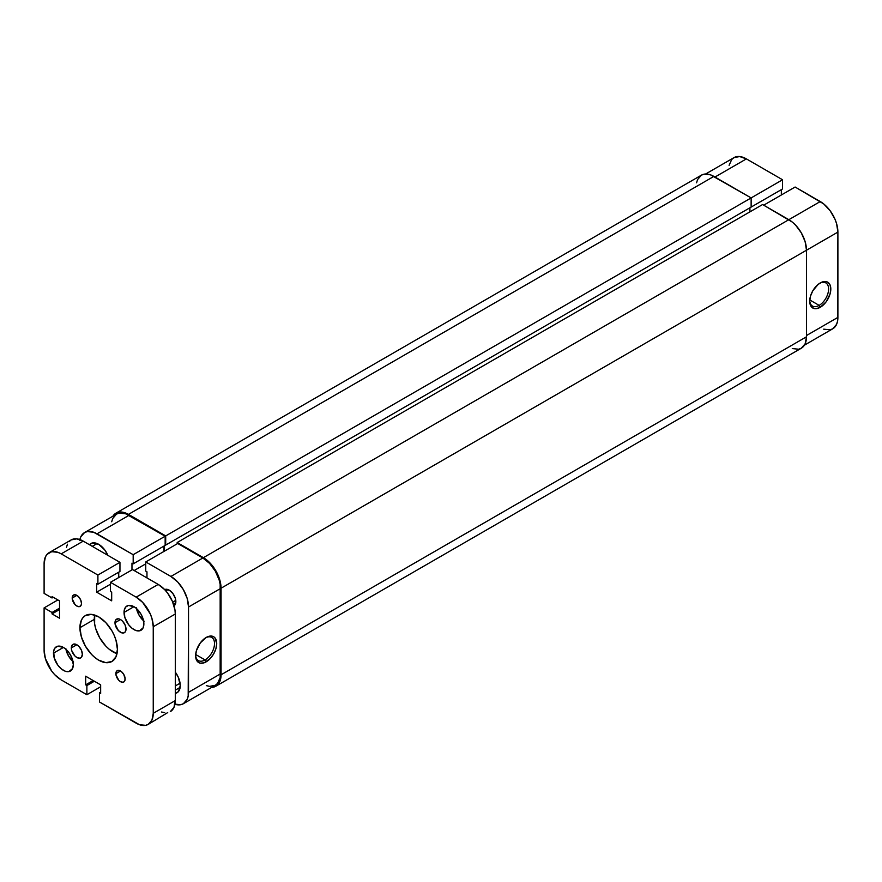 <?xml version="1.0" encoding="UTF-8"?>
<svg xmlns="http://www.w3.org/2000/svg" width="882" height="882" viewBox="0 0 882 882"><rect width="100%" height="100%" fill="white"/><g stroke="black" fill="none" stroke-linecap="round" stroke-linejoin="round"><path stroke-width="1.32" d="M819.158 305.381A13.351 7.706 120 0 0 828.595 289.34A13.351 7.706 120 0 0 819.698 283.276A13.351 7.706 -60 0 1 825.839 282.913A13.351 7.706 -60 0 1 827.878 293.618A13.351 7.706 -60 0 1 819.158 305.381L809.764 299.957L819.158 305.381A13.351 7.706 -60 0 1 812.476 306.043A13.351 7.706 -60 0 1 809.731 300.542A13.351 7.706 120 0 0 819.158 305.381L820.26 307.289L819.158 305.381M820.26 282.935A14.917 8.611 -60 0 1 830.811 289.02A14.917 8.611 -60 0 1 820.26 307.289L816.225 308.7L814.406 308.623L811.495 306.947L809.709 301.203L810.514 296.076L812.807 290.806L818.198 284.357L822.322 281.986L826.114 281.601L827.713 282.196L830.006 284.831L830.811 289.02L830.006 294.147L826.114 301.853L820.26 307.289A14.917 8.611 -60 0 1 809.709 301.203A14.917 8.611 -60 0 1 820.26 282.935L820.26 282.935M705.611 174.008L733.923 157.657A24.95 14.399 -120 0 1 746.393 158.892L782.554 179.774L782.554 188.946L750.582 207.402L782.554 188.946L782.554 179.774L165.706 535.914L128.441 514.393L713.869 176.4L751.133 197.921L751.133 207.083L165.706 545.076L751.133 207.083L751.133 197.921L782.554 179.774L746.393 158.892L714.971 177.039L746.393 158.892L739.645 156.555L733.923 157.657L731.729 159.477L729.094 165.309M823.7 329.173L830.061 329.802L832.729 328.81L836.555 324.411L837.558 321.169L837.9 232.098L836.555 223.532L834.923 219.067L830.061 210.633L823.7 203.918L795.123 187.028L763.702 205.175L795.123 187.028L820.26 201.548L788.839 219.684L820.26 201.548A24.95 14.399 -120 0 1 837.9 232.098L806.479 250.234L837.9 232.098L837.9 317.388L806.479 335.535L837.9 317.388A24.95 14.399 -120 0 1 832.729 328.81L804.428 345.16M781.342 194.988L781.342 189.641L781.342 194.988M806.479 336.803L221.051 674.796L221.051 588.228L806.479 250.234L806.479 336.803L221.051 674.796A24.95 14.399 60 0 1 215.881 686.218A24.95 14.399 60 0 1 211.669 687.387L215.881 686.218L218.075 684.399L220.709 678.578L221.051 588.228L806.479 250.234A24.95 14.399 -120 0 0 788.839 219.684L203.411 557.678A24.95 14.399 60 0 1 221.051 588.228L219.706 579.661L218.075 575.196L215.881 570.841L210.159 563.124L203.411 557.678L177.172 542.529L762.599 204.536L788.839 219.684L203.411 557.678L177.172 542.529L177.172 543.797L177.172 542.529L762.599 204.536L792.279 222.066L795.586 225.13L801.308 232.848L805.134 241.668L806.479 250.234L806.479 336.803A24.95 14.399 -120 0 1 801.308 348.225L805.134 343.826L806.479 336.803M749.921 211.856L749.921 207.777L749.921 211.856M164.493 545.771L164.493 551.118L164.493 545.771M165.706 545.076L165.706 535.914L165.706 545.076M115.972 513.159A24.95 14.399 60 0 1 128.441 514.393L125.001 512.795L118.64 512.166L115.972 513.159L112.852 516.235A24.95 14.399 60 0 1 115.972 513.159L701.399 175.165L704.068 174.173L710.429 174.801L751.133 197.921L165.706 535.914L128.441 514.393L713.869 176.4A24.95 14.399 -120 0 0 701.399 175.165L697.574 179.564L696.571 182.806M792.279 348.588L798.64 349.217L801.308 348.225L215.881 686.218M169.807 590.499A7.795 4.498 -120 0 0 165.827 590.874A7.795 4.498 60 0 1 166.433 590.389A7.795 4.498 60 0 1 169.807 590.499M164.68 589.617A9.36 5.402 60 0 1 169.234 590.146L166.698 589.264L164.559 589.683M195.639 655.083A13.351 7.706 120 0 0 205.065 659.923L206.168 661.831A14.917 8.611 -60 0 1 195.617 655.745A14.917 8.611 -60 0 1 206.168 637.477L210.203 636.076L213.62 636.738L214.932 637.829L216.718 643.573L215.914 648.689L213.62 653.959L210.203 658.578L204.106 662.79L200.313 663.165L197.403 661.489L196.421 659.945L195.617 655.745L196.421 650.618L200.313 642.912L206.168 637.477A14.917 8.611 -60 0 1 216.718 643.573A14.917 8.611 -60 0 1 206.168 661.831L205.065 659.923A13.351 7.706 -60 0 1 198.384 660.585A13.351 7.706 -60 0 1 195.639 655.083M195.672 654.499L205.065 659.923L195.672 654.499M89.468 544.723A15.589 9.007 60 0 1 90.879 543.544A15.589 9.007 60 0 1 98.674 544.315L92.544 542.926L89.468 544.723M175.772 600.366L172.729 602.13L175.772 600.366M79.722 540.214L80.725 536.973L84.551 532.574L87.219 531.581L93.58 532.21L133.182 554.69L133.182 563.852L165.155 545.396L165.155 536.223L133.182 554.69L97.02 533.808L128.993 515.353L165.155 536.223L125.553 513.754L119.191 513.126L116.523 514.118L112.698 518.517L111.694 521.758M206.3 685.623L209.607 686.372L215.329 685.27L217.523 683.451L220.158 677.619L220.158 584.38L219.155 579.981L215.329 571.161L209.607 563.444L202.86 557.997L177.723 543.488L202.86 557.997L170.888 576.453L177.635 581.899L183.357 589.628L187.182 598.437L188.528 607.014L188.186 696.085L187.182 699.327L183.357 703.726L180.689 704.718L174.327 704.09M163.942 551.437L163.942 546.09L163.942 551.437M133.182 563.852L131.969 563.157L131.969 569.904L131.969 563.157L133.182 563.852L133.182 554.69L165.155 536.223L165.155 545.396L133.182 563.852M146.963 577.919L146.963 571.812L145.75 571.106L145.75 561.944L170.888 576.453L145.75 561.944L177.723 543.488L145.75 561.944L145.75 571.106L146.963 571.812L146.963 577.919M173.908 605.879L175.716 603.012L175.342 598.382L172.905 593.553L169.234 590.146A9.36 5.402 60 0 1 175.849 601.601A9.36 5.402 60 0 1 174.03 605.813M107.88 555.351L104.804 549.993L98.674 544.315A15.589 9.007 60 0 1 107.88 555.351M175.298 693.384L178.396 691.62L180.259 685.623L178.396 677.475L175.298 672.128A15.589 9.007 60 0 1 177.028 692.756A15.589 9.007 60 0 1 175.298 693.384M188.528 607.014L188.528 692.304L220.5 673.848L220.5 588.548L188.528 607.014L220.5 588.548A24.95 14.399 -120 0 0 202.86 557.997L170.888 576.453A24.95 14.399 60 0 1 188.528 607.014M175.827 600.918A7.795 4.498 60 0 1 174.239 603.894A7.795 4.498 60 0 1 173.511 604.181A7.795 4.498 -120 0 0 175.827 600.918M134.174 570.533L145.75 563.852L134.174 570.533M205.605 637.818A13.351 7.706 -60 0 1 211.746 637.454A13.351 7.706 -60 0 1 213.786 648.16A13.351 7.706 -60 0 1 205.065 659.923A13.351 7.706 120 0 0 214.502 643.882A13.351 7.706 120 0 0 205.605 637.818M183.357 703.726L215.329 685.27A24.95 14.399 -120 0 0 220.5 673.848L188.528 692.304A24.95 14.399 60 0 1 183.357 703.726A24.95 14.399 60 0 1 174.956 704.288M97.02 533.808L128.993 515.353A24.95 14.399 -120 0 0 116.523 514.118L84.551 532.574A24.95 14.399 60 0 1 97.02 533.808M79.854 539.563A24.95 14.399 60 0 1 84.551 532.574M180.071 683.186L175.298 685.942L180.071 683.186M114.991 622.725A7.795 4.498 60 0 1 116.6 619.164A7.795 4.498 60 0 1 122.609 621.248A7.795 4.498 60 0 1 126.016 629.098L125.09 632.096L123.568 632.978L121.573 632.78L118.386 630.575L115.09 624.037L115.917 619.726L118.386 618.811L120.503 619.55L114.991 622.725L120.503 619.55L122.609 621.248L125.09 625.018L126.016 629.098A7.795 4.498 60 0 1 124.395 632.67A7.795 4.498 60 0 1 118.386 630.575A7.795 4.498 60 0 1 114.991 622.725M71.332 647.939A7.795 4.498 60 0 1 72.952 644.367A7.795 4.498 60 0 1 78.961 646.462A7.795 4.498 60 0 1 82.357 654.301L81.431 657.311L79.909 658.181L76.844 657.487L74.738 655.789L71.751 650.618L71.332 647.939L72.258 644.94L73.779 644.058L76.844 644.753L71.332 647.939L76.844 644.753L78.961 646.462L81.431 650.232L82.357 654.301A7.795 4.498 60 0 1 80.747 657.873A7.795 4.498 60 0 1 74.738 655.789A7.795 4.498 60 0 1 71.332 647.939M72.214 598.04A6.549 3.782 60 0 1 73.57 595.041A6.549 3.782 60 0 1 78.619 596.794A6.549 3.782 60 0 1 81.475 603.387L81.122 605.228L79.424 606.64L77.748 606.474L75.069 604.622L72.302 599.132L72.997 595.515L75.069 594.744L76.844 595.361L72.214 598.04L76.844 595.361L78.619 596.794L80.692 599.958L81.475 603.387A6.549 3.782 60 0 1 80.119 606.375A6.549 3.782 60 0 1 75.069 604.622A6.549 3.782 60 0 1 72.214 598.04M115.873 673.65A6.549 3.782 60 0 1 117.229 670.651A6.549 3.782 60 0 1 122.278 672.415A6.549 3.782 60 0 1 125.134 678.997L124.351 681.521L123.072 682.26L120.503 681.676L118.728 680.243L115.961 674.752L116.656 671.136L118.728 670.364L120.503 670.982L115.873 673.65L120.503 670.982L121.407 671.599L123.778 674.432L125.134 678.997A6.549 3.782 60 0 1 123.778 681.995A6.549 3.782 60 0 1 118.728 680.243A6.549 3.782 60 0 1 115.873 673.65M94.694 615.074A26.504 15.303 -120 0 0 94.264 619.418L79.931 627.697A26.504 15.303 60 0 1 85.422 615.559A26.504 15.303 60 0 1 105.851 622.659A26.504 15.303 60 0 1 117.416 649.339L115.994 656.792L111.926 661.478L105.851 662.658L98.674 660.155L95.013 657.63L91.496 654.367L85.422 646.164L81.353 636.804L79.931 627.697L81.353 620.233L83.095 617.499L85.422 615.559L91.496 614.379L98.674 616.871L105.851 622.659L111.926 630.862L114.252 635.492L115.994 640.233L117.416 649.339A26.504 15.303 60 0 1 111.926 661.478A26.504 15.303 60 0 1 91.496 654.367A26.504 15.303 60 0 1 79.931 627.697L94.264 619.418A26.504 15.303 -120 0 0 116.986 653.694L109.346 649.361L105.829 646.098L99.754 637.895L95.686 628.524L94.628 623.85L94.694 615.074M124.031 612.417A14.035 8.103 60 0 1 126.942 606A14.035 8.103 60 0 1 137.746 609.76A14.035 8.103 60 0 1 143.876 623.872L143.116 627.83L139.466 630.862L135.894 630.509L132.013 628.271L128.441 624.489L124.792 617.246L124.219 610.3L125.707 607.014L128.441 605.438L133.954 606.695L124.031 612.417L133.954 606.695L135.894 608.029L140.966 614.092L143.116 619.054L143.876 623.872A14.035 8.103 60 0 1 140.966 630.299A14.035 8.103 60 0 1 130.161 626.54A14.035 8.103 60 0 1 124.031 612.417M53.471 653.154A14.035 8.103 60 0 1 56.382 646.738A14.035 8.103 60 0 1 67.186 650.497A14.035 8.103 60 0 1 73.316 664.62L72.556 668.567L68.906 671.599L65.334 671.246L61.453 669.008L57.881 665.226L54.232 657.983L53.659 651.037L55.147 647.763L57.881 646.175L63.394 647.432L53.471 653.154L63.394 647.432L65.334 648.766L68.906 652.548L71.64 657.288L73.316 664.62A14.035 8.103 60 0 1 70.406 671.037A14.035 8.103 60 0 1 59.601 667.277A14.035 8.103 60 0 1 53.471 653.154M175.298 700.584L153.248 713.306L153.248 626.738L175.298 614.015L175.298 700.584L153.248 713.306A24.167 13.958 60 0 1 148.242 724.376A24.167 13.958 60 0 1 136.159 723.174L99.446 701.984L99.446 692.811L100.658 693.517L100.658 684.862L85.664 676.196L100.658 684.862L100.658 693.517L99.446 692.811L100.658 692.116L99.446 692.811L99.446 701.984L139.488 724.717L145.651 725.335L148.242 724.376L151.947 720.109L153.248 713.306L153.248 626.738L175.298 614.015A24.167 13.958 -120 0 0 158.209 584.413L136.159 597.147A24.167 13.958 60 0 1 153.248 626.738L151.947 618.436L150.37 614.115L142.697 602.417L136.159 597.147L110.471 582.307L132.52 569.585L158.209 584.413L136.159 597.147L110.471 582.307L110.471 591.48L111.683 592.175L111.683 600.84L96.689 592.175L111.683 600.84L111.683 592.175L110.471 591.48L110.471 582.307L132.52 569.585L158.209 584.413L164.747 589.694L167.701 593.222L172.42 601.381L174.967 609.969L175.298 614.015L175.298 700.584A24.167 13.958 -120 0 1 170.292 711.642L173.997 707.375L175.298 700.584M110.471 584.226L96.689 592.175L110.471 584.226M118.739 577.534L118.739 572.186L118.739 577.534M96.689 583.52L96.689 592.175L96.689 583.52L97.902 584.226L96.689 583.52M49.105 552.661A24.167 13.958 60 0 1 61.189 553.863L57.859 552.308L51.696 551.702L46.978 554.425L45.401 556.928L44.1 563.73L44.1 593.388L44.1 563.73A24.167 13.958 60 0 1 49.105 552.661L71.155 539.927L76.701 538.858L83.239 541.129L119.952 562.33L119.952 571.492L97.902 584.226L119.952 571.492L119.952 562.33L97.902 575.053L97.902 584.226L97.902 575.053L61.189 553.863L83.239 541.129L119.952 562.33L97.902 575.053L61.189 553.863L83.239 541.129A24.167 13.958 -120 0 0 71.155 539.927L69.028 541.691M44.1 593.388L52.038 597.974L53.251 597.268L52.038 597.974L52.038 596.574L59.535 600.896L59.535 618.216L59.535 600.896L52.038 596.574L52.038 597.974L44.1 593.388M59.535 609.561L52.038 613.883L59.535 618.216L52.038 613.883L59.535 609.561M59.535 608.161L52.038 612.483L52.038 613.883L52.038 612.483L59.535 608.161M57.881 599.947L44.1 607.896L52.038 612.483L44.1 607.896L57.881 599.947M44.1 650.299L44.1 607.896L44.1 650.299L45.401 658.6L51.696 671.081L54.651 674.62L61.189 679.89A24.167 13.958 60 0 1 44.1 650.299M100.658 686.769L86.877 694.718L61.189 679.89L86.877 694.718L86.877 685.557L94.374 681.224L86.877 685.557L85.664 684.862L93.161 680.529L85.664 684.862L85.664 676.196L85.664 684.862L86.877 685.557L86.877 694.718L100.658 686.769M67.451 544.194L66.481 547.336M161.538 711.995L164.747 712.722M167.701 712.601L148.242 724.376M65.93 649.273A14.035 8.103 -120 0 0 72.986 661.5M65.786 648.502L68.509 655.932L73.581 662.007M136.489 608.536A14.035 8.103 -120 0 0 143.546 620.763M136.346 607.764L139.069 615.195L144.141 621.27M180.149 687.354L175.298 690.154M97.119 543.544L92.268 546.344"/></g></svg>
